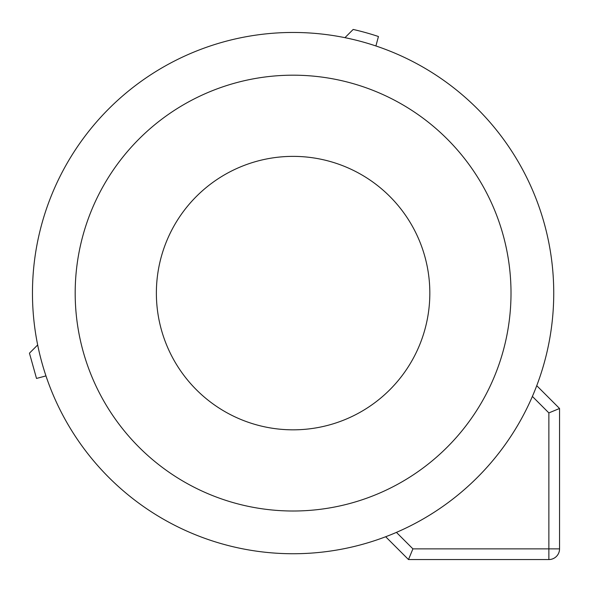 <?xml version="1.0" encoding="UTF-8"?>
<svg xmlns="http://www.w3.org/2000/svg" width="589" height="589" viewBox="0 0 589 589"><rect width="100%" height="100%" fill="white"/><g stroke="black" fill="none" stroke-linecap="round" stroke-linejoin="round"><path stroke-width="0.88" d="M156.372 293.101A136.729 136.729 0 0 1 293.101 156.372A136.729 136.729 0 0 1 429.83 293.101A136.729 136.729 0 0 1 293.101 429.83A136.729 136.729 0 0 1 156.372 293.101M344.955 37.667L353.172 29.45A270.403 270.403 0 0 1 378.44 36.511L375.907 45.964A260.64 260.64 0 0 0 344.955 37.667M553.741 293.101A260.64 260.64 0 0 0 293.101 32.461A260.64 260.64 0 0 0 32.461 293.101A260.64 260.64 0 0 0 293.101 553.741A260.64 260.64 0 0 0 553.741 293.101M385.677 536.741A260.64 260.64 0 0 0 388.917 535.482L385.677 536.741L408.486 559.55L548.867 559.55A10.683 10.683 0 0 0 559.55 548.867L559.55 408.486L548.867 412.911L532.382 396.426A260.64 260.64 0 0 0 536.741 385.677L559.55 408.486M408.486 559.55L412.911 548.867L396.426 532.382A260.64 260.64 0 0 0 532.382 396.426M37.667 344.955A260.64 260.64 0 0 0 45.964 375.907L36.511 378.44L29.45 353.172L37.667 344.955M75.186 293.101A217.915 217.915 0 0 1 293.101 75.186A217.915 217.915 0 0 1 511.009 293.101A217.915 217.915 0 0 1 293.101 511.009A217.915 217.915 0 0 1 75.186 293.101M412.911 548.867L548.867 548.867L548.867 412.911M559.55 548.867L548.867 548.867L548.867 559.55"/></g></svg>
